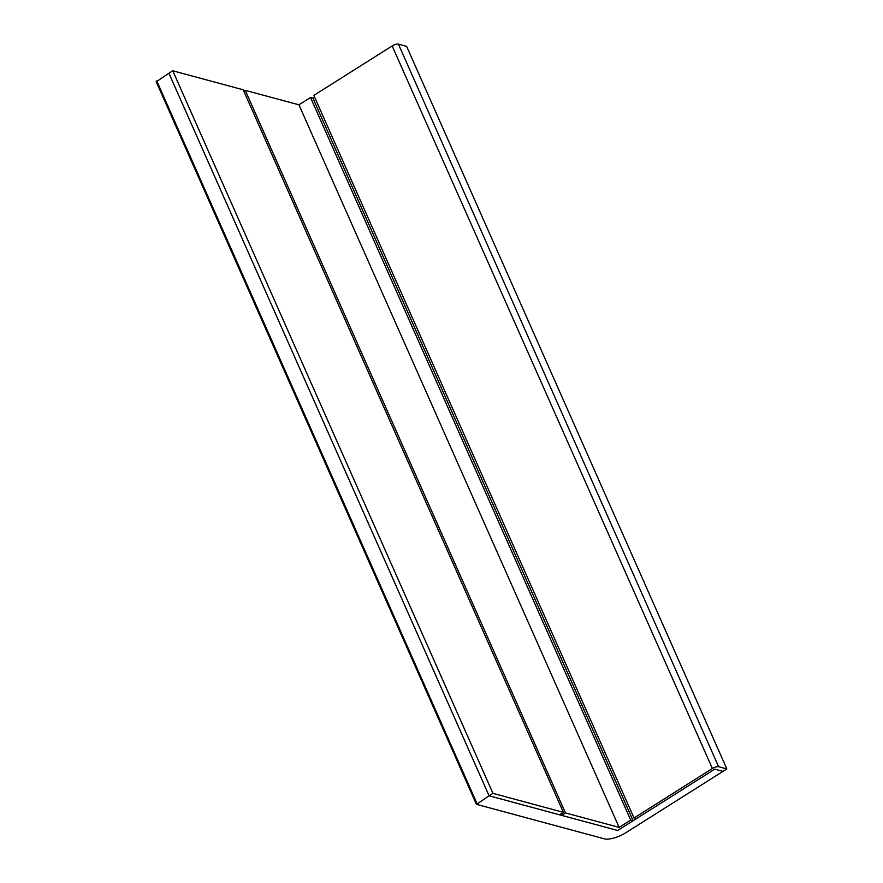 <?xml version="1.0" encoding="UTF-8"?>
<svg xmlns="http://www.w3.org/2000/svg" width="883" height="883" viewBox="0 0 883 883"><rect width="100%" height="100%" fill="white"/><g stroke="black" fill="none" stroke-linecap="round" stroke-linejoin="round"><path stroke-width="1.32" d="M314.591 97.108L312.924 98.156L633.122 820.726L617.681 830.484L714.777 769.159L722.978 771.378L625.881 832.702A16.843 5.817 -23.9 0 1 604.436 838.85L476.544 804.347L489.094 795.793L617.681 830.484L561.599 815.362L560.948 813.916M172.759 70.783L492.957 793.353L563.398 812.36L243.2 89.79L172.759 70.783L168.896 73.223L489.094 795.793L168.896 73.223L156.335 81.766M726.841 768.938L406.644 46.369L398.432 44.15A4.912 1.7 156.1 0 0 392.173 45.938L313.84 95.419L634.038 818L712.382 768.519A4.912 1.7 -23.9 0 1 718.63 766.72L726.841 768.938L722.978 771.378L714.777 769.159L636.433 818.64L634.038 818M561.599 815.362L565.451 812.923L619.149 827.404L298.94 104.823L245.253 90.342L243.84 91.236M565.451 812.923L245.253 90.342M312.924 98.156L310.529 97.516L630.727 820.086L633.122 820.726M310.529 97.516L298.94 104.823M619.149 827.404L630.727 820.086M563.398 812.36L559.546 814.799L489.094 795.793L492.957 793.353M476.963 803.464L156.755 80.894M392.173 45.938L712.382 768.519M718.63 766.72L398.432 44.15M476.356 804.214L156.159 81.644"/></g></svg>
